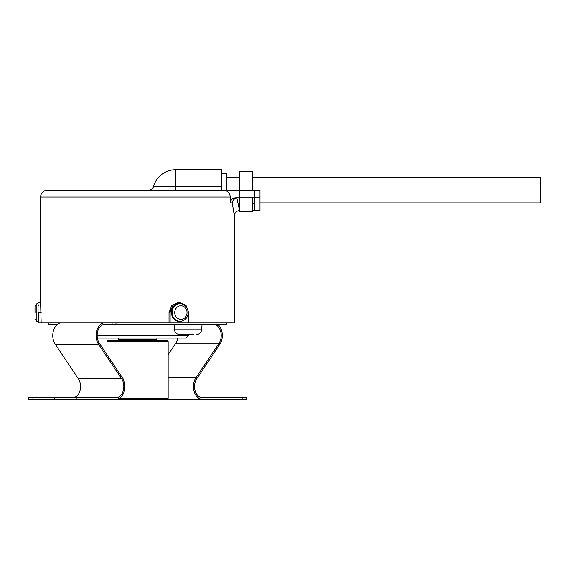 <?xml version="1.0" encoding="UTF-8"?>
<svg xmlns="http://www.w3.org/2000/svg" width="569" height="569" viewBox="0 0 569 569"><rect width="100%" height="100%" fill="white"/><g stroke="black" fill="none" stroke-linecap="round" stroke-linejoin="round"><path stroke-width="0.85" d="M252.323 203.624L254.876 203.624L254.876 210.53L259.976 210.53L259.976 190.124L239.57 190.124L239.57 211.547L252.323 211.547L252.323 197.777M259.976 197.777L254.876 197.777L254.876 190.124L254.876 197.777L235.637 197.777C232.451 198.033 230.68 199.733 230.317 202.877L230.317 197.009L40.612 197.009A6.885 6.885 0 0 1 47.504 190.124L223.098 190.124C227.408 190.451 229.812 192.749 230.317 197.009M259.976 202.877L540.55 202.877L540.55 177.372L252.323 177.372M181.589 321.222L181.098 321.329A8.926 8.094 -90 0 1 171.489 312.559A8.926 8.094 -90 0 1 181.098 303.789L181.589 303.889A8.82 7.994 -90 0 0 172.094 312.559A8.82 7.994 -90 0 0 181.589 321.222C185.707 320.034 187.912 317.146 188.211 312.559C187.912 307.971 185.707 305.084 181.589 303.889M254.876 197.777L254.876 210.53L252.323 210.53M35.001 312.559L35.001 305.766L35.001 312.559M148.665 190.124A5.1 5.1 0 0 0 153.573 186.412L175.657 186.412L175.657 190.124L47.504 190.124M118.16 338.064L118.16 339.593A1.017 1.017 0 0 1 117.136 340.618M118.16 339.593L156.93 339.593A1.017 1.017 0 0 0 157.947 340.618M119.433 398.257L168.147 398.257L167.13 399.282L54.574 399.282L54.574 397.752L32.931 397.752L32.931 399.282L54.574 399.282M107.954 340.618L167.13 340.618L168.147 341.635L106.936 341.635L107.954 340.618M97.143 335.511L188.552 335.511L186.006 338.064L97.349 338.064M38.066 321.336L38.066 303.782M168.147 398.257L168.147 341.635M106.936 354.601L106.936 341.635M156.93 339.593L156.93 338.064M188.552 334.494L188.552 335.511M153.573 186.412A22.959 22.959 0 0 1 175.657 169.718L175.657 186.412L221.711 186.412L221.711 190.124M40.612 197.009L40.612 302.352L38.052 302.352L38.052 303.633L36.864 303.732L36.864 321.378L35.001 319.344M169.029 322.758L169.029 312.559L170.117 312.559L170.117 322.758L41.153 322.758L40.612 302.352M170.117 312.559L172.933 305.347L179.598 302.352L178.51 302.352L171.859 305.34L169.029 312.559M237.799 197.777L236.804 197.87C234.087 198.695 232.543 200.366 232.166 202.877L234.471 215.63L234.471 322.758L187.521 322.758M236.804 197.87L239.57 210.53C236.476 210.836 234.777 212.536 234.471 215.63M175.657 169.718L221.711 169.718L221.711 186.412M252.323 190.124L252.323 171.248L239.57 171.248L239.57 190.124L223.098 190.124M232.927 208.09L234.257 214.733M36.864 321.378L38.052 321.485L38.052 322.758L41.153 322.758M170.117 322.758L188.609 322.758L188.609 312.559L186.013 305.347L179.598 302.352M239.57 190.124L239.57 197.777M226.818 190.124L226.818 173.289L221.711 173.289M38.592 322.758L38.592 312.559C38.009 299.408 38.009 299.408 38.592 312.559L41.153 312.559M38.329 305.475L38.279 304.828M32.931 399.282L28.45 399.282L28.45 397.752L32.931 397.752M115.898 399.282A12.753 9.019 -90 0 0 124.184 391.564A12.753 9.019 -90 0 0 122.442 377.759L99.319 343.235A11.224 7.938 90 0 1 97.79 331.08A11.224 7.938 90 0 1 105.08 324.287L112.086 324.287L112.086 322.758M57.505 324.287L48.265 324.287L48.265 322.758M112.086 324.287L226.818 324.287L226.818 322.758M213.29 324.287A11.224 7.938 90 0 1 220.58 331.08A11.224 7.938 90 0 1 219.051 343.235L195.928 377.759A12.753 9.019 -90 0 0 194.185 391.564A12.753 9.019 -90 0 0 202.472 399.282L242.152 399.282L242.152 397.752L202.472 397.752A11.224 7.938 -90 0 1 195.181 390.96A11.224 7.938 -90 0 1 196.71 378.812L219.84 344.288A12.753 9.019 90 0 0 217.578 324.287M168.147 354.601L175.764 343.235A11.224 7.938 -90 0 0 177.734 338.064M167.13 399.282L202.472 399.282M72.612 397.752A11.224 7.938 90 0 0 79.902 390.96A11.224 7.938 90 0 0 78.373 378.812L55.243 344.288A12.753 9.019 -90 0 1 53.507 330.475A12.753 9.019 -90 0 1 61.793 322.758M105.08 322.758A12.753 9.019 90 0 0 96.794 330.475A12.753 9.019 90 0 0 98.529 344.288L99.319 343.235M55.243 344.288L98.529 344.288L121.659 378.812A11.224 7.938 -90 0 1 123.189 390.96A11.224 7.938 -90 0 1 115.898 397.752L76.218 397.752L76.218 399.282M54.574 397.752L76.218 397.752M242.152 397.752L246.633 397.752L246.633 399.282L242.152 399.282M174.014 324.287L174.498 329.835A5.1 5.1 0 0 0 179.584 334.494L181.611 334.494L179.584 334.494M182.649 334.494L193.439 334.494M174.498 329.835L201.59 329.835A5.1 5.1 0 0 1 196.504 334.494M201.59 329.835L202.073 324.287M174.726 312.559A6.792 6.152 90 0 0 180.878 319.344A6.792 6.152 90 0 0 187.03 312.559A6.792 6.152 90 0 0 180.878 305.766A6.792 6.152 90 0 0 174.726 312.559M232.166 202.877L230.317 202.877M183.453 186.412L175.657 186.412M219.84 344.288L219.051 343.235L175.764 343.235M168.147 377.759L195.928 377.759M50.918 324.287L50.918 322.758M59.475 323.185L59.475 322.758M115.955 324.287L115.955 322.758M121.659 378.812L78.373 378.812M239.57 177.372L226.818 177.372M36.864 303.732L35.001 305.766"/></g></svg>
